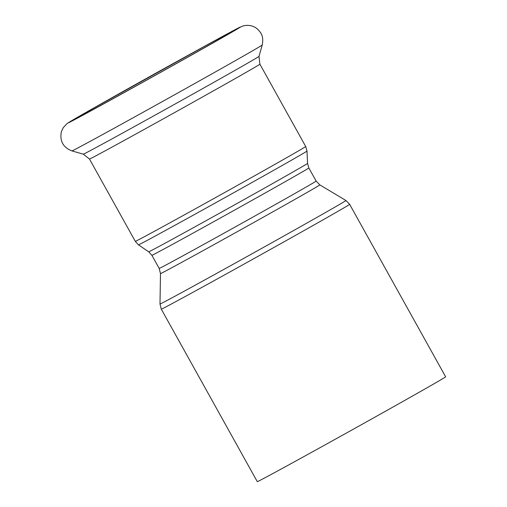 <?xml version="1.0" encoding="UTF-8"?>
<svg xmlns="http://www.w3.org/2000/svg" width="507" height="507" viewBox="0 0 507 507"><rect width="100%" height="100%" fill="white"/><g stroke="black" fill="none" stroke-linecap="round" stroke-linejoin="round"><path stroke-width="0.76" d="M263.767 478.412A107.782 0.881 150.9 0 1 257.296 481.65L161.296 309.162A107.782 0.881 -29.1 0 0 167.76 305.93A107.782 0.881 -29.1 0 0 273.127 247.91A107.782 0.881 -29.1 0 0 349.646 204.327L445.647 376.815A107.782 0.881 150.9 0 1 369.134 420.392A107.782 0.881 150.9 0 1 263.767 478.412M81.202 115.951A89.815 0.735 150.9 0 1 75.816 118.651A89.815 0.735 150.9 0 1 153.938 74.326A89.815 0.735 150.9 0 1 232.77 31.288A89.815 0.735 150.9 0 1 169.008 67.602A89.815 0.735 150.9 0 1 81.202 115.951M308.826 167.937L307.546 163.4A90.899 0.741 150.9 0 1 242.853 200.24A90.899 0.741 150.9 0 1 154.147 249.083A90.899 0.741 150.9 0 1 148.697 251.814L151.872 255.3A89.815 0.735 -29.1 0 0 157.259 252.6A89.815 0.735 -29.1 0 0 245.065 204.251A89.815 0.735 -29.1 0 0 308.826 167.937L316.14 181.075A89.815 0.735 150.9 0 1 252.378 217.389A89.815 0.735 150.9 0 1 164.572 265.738A89.815 0.735 150.9 0 1 159.185 268.437L160.478 273.584A91.19 0.748 -29.1 0 0 165.947 270.852A91.19 0.748 -29.1 0 0 255.287 221.66A91.19 0.748 -29.1 0 0 319.835 184.89L345.945 200.512A106.407 0.868 150.9 0 1 270.624 243.417A106.407 0.868 150.9 0 1 166.385 300.816A106.407 0.868 150.9 0 1 159.997 304.004L161.296 309.162M148.697 251.814L138.481 244.843A96.431 0.786 -29.1 0 0 144.261 241.94A96.431 0.786 -29.1 0 0 238.366 190.125A96.431 0.786 -29.1 0 0 306.995 151.048L307.546 163.4M135.299 241.357L89.479 159.033A97.515 0.799 150.9 0 0 95.329 156.112A97.515 0.799 150.9 0 0 190.664 103.612A97.515 0.799 150.9 0 0 259.895 64.186L305.708 146.504A97.515 0.799 150.9 0 1 236.484 185.936A97.515 0.799 150.9 0 1 141.149 238.429A97.515 0.799 150.9 0 1 135.299 241.357L138.481 244.843M78.439 147.632A108.916 0.887 150.9 0 1 71.918 150.909C63.115 147.436 59.598 141.047 61.353 131.757L63.255 127.644L66.93 123.714C70.441 121.224 75.714 118.359 87.73 111.439L213.346 41.441L241.978 26.326C247.936 24.241 253.906 25.724 257.721 29.286C260.928 32.822 263.894 35.699 262.246 44.977A108.916 0.887 150.9 0 1 184.542 89.219A108.916 0.887 150.9 0 1 78.439 147.632M74.516 119.703A98.028 0.799 150.9 0 1 167.164 66.899A98.028 0.799 150.9 0 1 221.191 38.31A98.028 0.799 150.9 0 1 74.516 119.703M259.895 64.186L258.988 56.391A100.519 0.824 150.9 0 1 187.273 97.224A100.519 0.824 150.9 0 1 89.352 151.137A100.519 0.824 150.9 0 1 83.332 154.16L71.918 150.909M345.945 200.512L349.646 204.327M160.478 273.584L159.997 304.004M316.14 181.075L319.835 184.89M151.872 255.3L159.185 268.437M305.708 146.504L306.995 151.048M258.988 56.391L262.246 44.977M89.479 159.033L83.332 154.16"/></g></svg>
